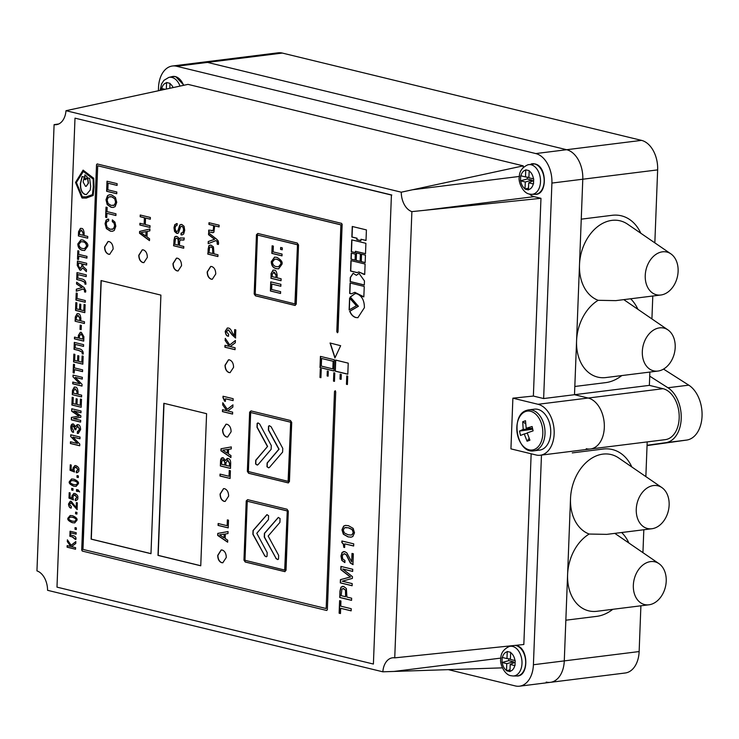 <?xml version="1.0" encoding="UTF-8"?>
<svg xmlns="http://www.w3.org/2000/svg" width="739" height="739" viewBox="0 0 739 739"><rect width="100%" height="100%" fill="white"/><g stroke="black" fill="none" stroke-linecap="round" stroke-linejoin="round"><path stroke-width="1.11" d="M586.239 448.73A25.8 16.96 -97.1 0 0 590.406 448.989A25.8 16.96 -97.1 0 0 604.308 424.417A25.8 16.96 -97.1 0 0 588.189 398.035L574.508 394.7L582.785 179.217A25.8 16.96 -97.1 0 0 566.656 149.712L207.474 62.399A25.8 16.96 -97.1 0 0 203.308 62.15L172.436 66.002A25.8 16.96 -97.1 0 0 158.525 87.442L158.405 90.758M546.204 682.079A25.8 16.96 -97.1 0 0 550.37 682.337A25.8 16.96 -97.1 0 0 564.282 660.888L570.517 498.529A41.282 30.188 103.7 0 0 589.186 534.038L606.784 534.371L651.872 528.745A21.985 16.073 103.7 0 0 669.137 505.097A21.985 16.073 103.7 0 0 661.876 487.583A21.985 16.073 103.7 0 0 645.323 489.357A21.985 16.073 103.7 0 0 636.261 509.199A21.985 16.073 103.7 0 0 651.872 528.745M531.156 453.792L523.831 644.5L394.737 657.858A18.059 11.87 -97.1 0 0 392.52 657.812A18.059 11.87 -97.1 0 0 382.839 671.806L502.391 667.862M394.737 657.858L411.882 211.622L540.966 198.32L533.373 396.058L512.884 398.173L510.935 448.878L536.08 454.984A25.8 16.96 -97.1 0 0 540.246 455.242A25.8 16.96 -97.1 0 0 554.148 430.671A25.8 16.96 -97.1 0 0 538.029 404.288L512.884 398.173M401.268 192.195L65.993 110.693L187.992 84.375L523.23 165.859L401.268 192.195A18.059 11.87 -97.1 0 0 411.882 211.622M58.741 123.976L54.095 124.642A18.059 11.87 -97.1 0 0 56.312 124.688A18.059 11.87 -97.1 0 0 65.993 110.693M54.095 124.642L36.95 570.887A18.059 11.87 -97.1 0 1 47.564 590.304L382.839 671.806M523.23 165.859L523.157 167.596M529.447 194.061A18.059 11.87 -97.1 0 0 534.131 196.657L540.966 198.32M540.246 455.242L590.406 448.989A25.8 16.96 -97.1 0 0 604.308 424.417A25.8 16.96 -97.1 0 0 588.189 398.035L574.508 394.7L543.636 398.552L533.373 396.058M543.636 398.552L551.913 183.069A25.8 16.96 -97.1 0 0 535.784 153.564L176.603 66.251A25.8 16.96 -97.1 0 0 172.436 66.002M448.324 669.645L515.332 685.931A25.8 16.96 -97.1 0 0 519.499 686.189A25.8 16.96 -97.1 0 0 533.41 664.74L541.465 455.085M508.21 646.108A18.059 11.87 -97.1 0 0 507.388 647.216M670.855 253.846A21.985 16.073 103.7 0 0 654.301 255.62A21.985 16.073 103.7 0 0 645.239 275.462A21.985 16.073 103.7 0 0 660.851 295.009A21.985 16.073 103.7 0 0 678.116 271.361A21.985 16.073 103.7 0 0 670.855 253.846L627.605 224.185A41.282 30.188 103.7 0 0 596.521 227.529A41.282 30.188 103.7 0 0 579.496 264.793L581.251 219.16L612.123 215.308A46.446 33.957 -76.3 0 1 621.342 215.806A46.446 33.957 -76.3 0 1 640.824 233.256A46.446 33.957 103.7 0 0 621.342 215.806A46.446 33.957 103.7 0 0 612.123 215.308L581.251 219.16L582.785 179.217A25.8 16.96 -97.1 0 0 566.656 149.712L207.474 62.399A25.8 16.96 -97.1 0 0 203.308 62.15L278.169 52.811A25.8 16.96 -97.1 0 1 282.335 53.069L641.517 140.373A25.8 16.96 -97.1 0 1 657.645 169.887L654.837 242.863M637.905 309.308A46.446 33.957 103.7 0 0 630.635 298.778A46.446 33.957 -76.3 0 1 637.905 309.308M628.926 543.045A46.446 33.957 103.7 0 0 621.656 532.514A46.446 33.957 -76.3 0 1 628.926 543.045M631.845 466.993A46.446 33.957 103.7 0 0 612.354 449.543A46.446 33.957 103.7 0 0 603.144 449.044L572.272 452.896L603.144 449.044A46.446 33.957 -76.3 0 1 612.354 449.543A46.446 33.957 -76.3 0 1 631.845 466.993M590.406 448.989L665.266 439.65A25.8 16.96 -97.1 0 0 679.169 415.087A25.8 16.96 -97.1 0 0 663.049 388.696L649.369 385.37L574.508 394.7L574.822 386.479L605.694 382.626A46.446 33.957 103.7 0 0 621.795 375.569A46.446 33.957 -76.3 0 1 605.694 382.626L574.822 386.479L576.577 340.845A41.282 30.188 103.7 0 0 605.888 377.555L657.922 371.061A21.985 16.073 103.7 0 0 675.197 347.413A21.985 16.073 103.7 0 0 667.936 329.899A21.985 16.073 103.7 0 0 651.382 331.672A21.985 16.073 103.7 0 0 642.32 351.515A21.985 16.073 103.7 0 0 657.922 371.061M519.499 686.189L550.37 682.337A25.8 16.96 -97.1 0 0 564.282 660.888L565.843 620.206L596.715 616.363A46.446 33.957 103.7 0 0 612.816 609.305A46.446 33.957 -76.3 0 1 596.715 616.363L565.843 620.206L567.598 574.582A41.282 30.188 103.7 0 0 596.909 611.292L648.944 604.798A21.985 16.073 103.7 0 0 666.218 581.15A21.985 16.073 103.7 0 0 658.957 563.635A21.985 16.073 103.7 0 0 642.403 565.409A21.985 16.073 103.7 0 0 633.341 585.251A21.985 16.073 103.7 0 0 648.944 604.798M649.369 385.37L649.877 372.068M651.918 318.915L652.796 296.016M550.37 682.337L625.231 672.998A25.8 16.96 -97.1 0 0 639.143 651.558L640.898 605.804M642.939 552.652L643.817 529.752M645.858 476.6L647.198 441.904M661.876 487.583L618.626 457.921A41.282 30.188 103.7 0 0 587.542 461.265A41.282 30.188 103.7 0 0 570.517 498.529L567.598 574.582A41.282 30.188 103.7 0 1 589.186 534.038M658.957 563.635L615.698 533.974A41.282 30.188 103.7 0 0 614.774 533.373M598.165 300.302A41.282 30.188 103.7 0 0 576.577 340.845L579.496 264.793A41.282 30.188 103.7 0 0 598.165 300.302L615.763 300.634L660.851 295.009M667.936 329.899L624.677 300.246A41.282 30.188 103.7 0 0 623.753 299.637M534.121 449.552A19.611 12.896 82.9 0 1 517.531 435.003A19.611 12.896 82.9 0 1 525.531 411.531A19.611 12.896 82.9 0 1 542.112 426.08A19.611 12.896 82.9 0 1 534.121 449.552M533.881 450.836L539.609 450.116A20.646 13.57 -97.1 0 0 541.576 449.645A20.646 13.57 -97.1 0 0 550.287 426.44A20.646 13.57 -97.1 0 0 534.5 409.157L528.773 409.868A20.646 13.57 82.9 0 1 544.56 427.151A20.646 13.57 82.9 0 1 535.849 450.356A20.646 13.57 82.9 0 1 533.881 450.836C516.82 454.097 509.928 415.207 526.501 410.413L528.773 409.868A20.646 13.57 82.9 0 0 526.805 410.339M525.623 423.724L522.695 421.747L523.203 429.341L519.508 431.086L520.496 435.437L524.247 433.969L527.092 441.229L529.115 438.375M522.695 421.747L525.503 420.722L526.186 428.26L532.108 426.514L533.096 430.865L527.23 432.878L529.909 440.213L527.092 441.229M526.186 428.26L532.533 428.444M523.203 429.341L532.671 429.082M519.508 431.086L532.699 429.183M527.313 433.156L524.247 433.969M508.959 651.909L507.259 651.493L506.972 658.597L502.197 657.433L502.003 662.495L506.778 663.659L506.52 670.753L509.938 671.585L510.206 664.49L515 665.654L515.194 660.592L510.4 659.428L510.677 652.325L508.959 651.909M510.409 659.031L506.972 658.597M515.12 662.218L510.206 664.49M509.993 669.811L506.52 670.753M508.811 658.828L508.737 660.657L513.522 661.821L513.485 662.975M513.522 661.821L506.778 663.659M508.737 660.657L502.003 662.495M527.461 170.247L525.762 169.831L525.475 176.926L520.699 175.762L520.505 180.824L525.281 181.997L525.023 189.092L528.44 189.923L528.708 182.829L533.503 183.983L533.697 178.921L528.902 177.757L529.179 170.663L527.461 170.247M528.912 177.36L525.475 176.926M533.623 180.547L528.708 182.829M528.505 188.14L525.023 189.092M527.313 177.157L527.24 178.986L532.025 180.15L531.988 181.314M532.025 180.15L525.281 181.997M527.24 178.986L520.505 180.824M169.804 88.301L169.998 83.35L166.58 82.519L166.321 89.049M165.083 89.317L161.518 88.449L161.453 90.103M56.986 587.135L373.398 664.047L391.421 195.059L74.999 118.148L56.986 587.135M391.421 195.059L373.398 664.047M391.809 195.013L74.999 118.148M163.827 403.291L157.989 555.395L200.749 565.788L206.587 413.683L163.827 403.291M177.027 270.88L178.081 270.945L181.545 265.671C181.452 261.671 180.113 259.186 177.517 258.207L176.464 258.142L172.991 263.592C173.092 267.444 174.432 269.874 177.027 270.88L178.182 270.936M228.998 372.558L230.088 372.632L233.579 367.32C233.496 363.366 232.129 360.891 229.487 359.884L228.48 359.819L225.025 365.242C225.127 369.121 226.457 371.56 228.998 372.558L230.189 372.613M224.056 501.347L225.146 501.411L228.628 496.1C228.545 492.156 227.187 489.671 224.536 488.664L223.538 488.608L220.074 494.021C220.176 497.91 221.506 500.349 224.056 501.347L225.238 501.393M108.615 254.253L109.668 254.318L113.132 249.043C113.039 245.043 111.7 242.558 109.104 241.579L108.051 241.514L104.578 246.965C104.679 250.817 106.019 253.246 108.615 254.253L109.769 254.299M142.821 262.567L143.874 262.631L147.338 257.357C147.255 253.357 145.906 250.872 143.311 249.893L142.257 249.828L138.784 255.278C138.886 259.13 140.225 261.56 142.821 262.567L143.976 262.622M211.234 279.194L212.296 279.259L215.751 273.984C215.668 269.984 214.319 267.5 211.723 266.52L210.68 266.456L207.206 271.906C207.299 275.758 208.647 278.197 211.234 279.194L212.389 279.25M221.7 562.693L222.79 562.758L226.273 557.492C226.189 553.502 224.832 551.008 222.18 550.019L221.173 549.955L217.719 555.414C217.82 559.275 219.15 561.695 221.7 562.693L222.892 562.749M226.522 436.952L227.621 437.017L231.104 431.752C231.021 427.761 229.653 425.267 227.012 424.278L226.005 424.214L222.55 429.673C222.651 433.534 223.982 435.955 226.522 436.952L227.714 437.008M101.049 280.561L91.109 539.137L150.978 553.687L160.908 295.11L101.049 280.561M94.029 186.939L93.714 178.275L83.091 170.127L75.535 182.441L81.918 197.83L86.269 198.07L93.16 195.475L94.029 186.939M251.223 410.902L249.828 412.159L247.547 471.353L248.821 473.265L288.034 482.863L289.429 481.606L291.711 422.412L290.436 420.5L251.029 410.921L249.634 412.186L247.362 471.38L248.627 473.283L288.469 482.9M247.814 499.629L246.42 500.885L244.138 560.079L245.413 561.991L284.626 571.598L286.021 570.332L288.302 511.139L287.028 509.236L247.62 499.656L246.226 500.913L243.953 560.107L245.219 562.019L285.06 571.626M258.04 233.441L256.645 234.706L254.364 293.9L255.639 295.803L294.852 305.41L296.247 304.145L298.528 244.96L297.254 243.048L257.846 233.469L256.451 234.725L254.179 293.919L255.445 295.831L295.286 305.438M353.15 528.376L348.457 525.678L345.427 525.411L343.663 526.076L341.972 529.761L343.349 534.214L348.032 536.884L351.09 537.179L352.836 536.523L354.508 532.81L353.15 528.376M344.762 543.849L353.648 546.01L353.732 543.858L341.898 540.985L341.843 542.491L343.321 544.135L343.792 547.303L344.623 547.507L344.762 543.849L353.648 545.936M351.69 561.899L346.859 552.92L344.753 551.627L342.065 552.43L340.965 556.107L341.843 560.43L344.873 562.591L344.956 560.495L342.85 559.081L342.296 556.495L342.988 554.315L344.688 553.825L346.212 554.804L350.304 562.989L352.928 564.596L353.353 553.76L352.013 553.437L351.69 561.899L352.207 553.483M344.06 553.77L346.406 554.786L350.498 562.97L353.122 564.578M352.466 576.651L342.739 568.975L352.669 571.432L352.752 569.289L340.928 566.416L340.799 569.63L350.351 577.011L340.42 579.662L340.291 582.877L352.124 585.75L352.198 583.607L342.268 581.187L352.401 578.388L352.466 576.651M351.561 600.364L351.644 598.211L346.924 597.066L346.379 588.549L343.589 586.378L340.965 587.182L339.986 590.969L339.737 597.491L351.561 600.364M351.154 610.857L351.237 608.714L340.744 606.165L340.947 600.973L339.607 600.641L339.127 613.204L340.467 613.527L340.661 608.308L351.154 610.857M227.353 519.896L227.132 525.697L218.144 523.508L218.07 525.42L228.203 527.886L228.499 520.173L227.353 519.896M225.155 538.491L225.33 533.983L227.991 533.549L228.065 531.553L217.765 533.401L217.682 535.424L227.658 542.204L227.732 540.2L225.155 538.491M78.389 235.935L87.682 238.198L87.756 236.443L84.052 235.547L84.135 233.182C83.738 229.792 82.814 228.212 81.373 228.434L80.403 228.36L78.556 231.704L78.389 235.935L87.692 238.124M82.528 250.327L84.615 250.493L87.655 246.364C88.514 244.424 86.934 242.309 82.925 240.018L80.902 239.861L77.798 243.972C77.992 247.602 79.572 249.717 82.528 250.327L84.708 250.484M78.676 256.119L86.916 258.123L86.99 256.368L78.74 254.364L78.87 250.983L77.826 250.724L77.493 259.25L78.546 259.509L78.87 256.091L86.925 258.05M82.962 264.146L86.657 265.042L86.722 263.296L77.429 261.033L77.253 265.486L79.877 270.132L80.819 270.197L82.685 267.915L86.398 271.693L86.472 269.652L82.888 266.197L82.962 264.146L86.657 264.978M81.05 278.815L77.835 278.03L77.965 274.612L86.214 276.617L86.278 274.862L76.985 272.608L76.717 279.527L80.717 280.497C84.311 281.735 85.669 282.898 84.791 283.979L85.9 284.247C86.066 281.143 84.449 279.333 81.05 278.815M81.844 287.647L76.348 289.189L76.265 291.221L83.405 288.94L84.717 290.769L84.44 291.868L85.576 292.145L85.798 290.833L84.117 287.582L76.616 282.169L76.551 283.97L82.038 287.619L76.542 289.161L76.459 291.157M77.05 298.528L77.244 293.281L76.2 293.023L75.932 300.025L85.225 302.288L85.29 300.533L77.05 298.528M79.572 309.604L76.653 308.902L76.884 302.861L75.831 302.602L75.535 310.398L84.828 312.652L85.133 304.68L84.08 304.431L83.84 310.648L80.616 309.863L80.828 304.376L79.775 304.117L79.572 309.604L79.969 304.163M75.119 321.234L84.412 323.497L84.477 321.742L80.773 320.846L80.865 318.481C80.459 315.091 79.535 313.512 78.094 313.733L77.124 313.659L75.276 317.003L75.119 321.234L84.412 323.423M81.151 329.696L81.318 325.4L80.191 325.132L80.024 329.418L81.151 329.696M74.51 337.113L74.436 338.859L83.729 341.122L83.904 336.716L81.318 332.328L80.348 332.264L78.389 335.377L78.288 338.028L74.51 337.113M78.362 348.614L75.156 347.829L75.286 344.402L83.525 346.406L83.599 344.66L74.306 342.397L74.039 349.325L78.029 350.295C81.632 351.533 82.99 352.688 82.103 353.769L83.221 354.046C83.387 350.942 81.77 349.122 78.362 348.614M77.586 361.131L74.667 360.42L74.898 354.378L73.854 354.129L73.549 361.916L82.842 364.179L83.156 356.207L82.103 355.949L81.863 362.165L78.639 361.38L78.851 355.893L77.798 355.644L77.586 361.131L77.992 355.69M74.316 369.629L82.556 371.634L82.629 369.879L74.38 367.874L74.51 364.493L73.466 364.235L73.133 372.761L74.186 373.01L74.51 369.602L82.565 371.56M79.812 383.772L72.782 382.063L72.708 383.809L82.001 386.072L82.066 384.363L75.184 377.361L82.269 379.089L82.343 377.333L73.05 375.079L72.985 376.807L79.812 383.772L72.985 376.807M72.293 394.654L81.586 396.908L81.66 395.162L77.955 394.257L78.038 391.901C77.641 388.502 76.717 386.922 75.276 387.153L74.306 387.079L72.459 390.423L72.293 394.654L81.595 396.843M75.932 404.233L73.013 403.522L73.244 397.48L72.2 397.231L71.895 405.018L81.188 407.281L81.493 399.309L80.449 399.051L80.209 405.268L76.985 404.482L77.198 398.995L76.145 398.746L75.932 404.233L76.339 398.792M80.8 417.286L80.865 415.835L73.734 410.939L80.976 412.768L81.05 411.013L71.757 408.75L71.665 411.198L78.934 416.103L71.424 417.415L71.332 419.854L80.616 422.108L80.69 420.362L73.438 418.597L80.8 417.286M78.001 424.713L75.489 426.597L73.512 424.038C71.923 423.576 71.009 424.666 70.759 427.318C71.203 430.819 72.099 432.472 73.447 432.278L73.521 430.532L71.803 427.687L73.521 425.849L74.87 429.544L75.914 429.802L75.969 428.463L77.817 426.468L79.563 429.359L77.373 431.65L77.309 433.396L78.306 433.423L80.616 429.516C80.431 426.403 79.553 424.796 78.001 424.713L77.142 424.648M78.195 431.678L77.373 431.65M77.244 426.403L78.001 426.449L79.757 429.331L77.567 431.622M73.022 425.793L73.715 425.821L75.11 428.306L75.064 429.525L75.923 429.728M73.512 424.038L72.681 423.974M77.521 443.474L70.482 441.765L70.417 443.52L79.71 445.774L79.775 444.065L72.893 437.072L79.978 438.79L80.043 437.045L70.75 434.781L70.685 436.509L77.521 443.474L70.685 436.509M76.56 471.177L76.311 472.711C78.343 472.332 79.193 471.408 78.851 469.939C79.322 468.341 78.362 466.909 75.978 465.635L74.888 465.552L72.976 468.073L73.309 470.124L71.055 469.237L71.221 465.034L70.27 464.803L70.057 470.253L74.482 471.999L73.872 468.6L75.932 467.15L77.946 469.718L76.366 471.14L76.311 472.711L77.068 472.738M76.967 471.149L76.366 471.14M75.138 467.066L76.126 467.131L78.14 469.699L76.56 471.112M78.297 477.56L78.362 475.916L77.05 475.593L76.985 477.237L78.297 477.56M78.325 483.768C79.064 482.345 77.623 480.821 73.974 479.195L71.591 478.974L69.364 481.588C68.616 483.02 70.066 484.544 73.706 486.17L76.099 486.382L78.325 483.768M76.45 491.176L77.771 491.5L77.789 490.816L79.6 491.943L78.242 489.957L76.514 489.532L76.45 491.176L77.771 491.426M72.949 490.326L73.013 488.682L71.701 488.359L71.637 490.012L72.949 490.326M75.489 499.047L75.239 500.589C77.272 500.201 78.122 499.278 77.78 497.818C78.251 496.22 77.29 494.779 74.916 493.504L73.817 493.43L71.905 495.952L72.246 498.003L69.983 497.107L70.15 492.904L69.198 492.673L68.986 498.132L73.41 499.878L72.801 496.479L74.87 495.028L76.874 497.596L75.295 499.019L75.239 500.589L75.997 500.608M75.895 499.028L75.295 499.019M74.066 494.945L75.055 495.001L77.068 497.569L75.489 498.991M76.376 502.575L76.182 507.601L71.193 501.273L70.27 501.208L68.505 503.98C68.81 506.658 69.66 508.016 71.064 508.053L71.378 506.557L69.457 504.266L71.138 502.889L77.068 509.55L77.327 502.806L76.376 502.575M70.593 502.834L71.332 502.862L77.262 509.522M76.902 514.085L76.958 512.441L75.646 512.118L75.581 513.762L76.902 514.085M76.921 520.293C77.669 518.87 76.219 517.346 72.57 515.72L70.187 515.499L67.96 518.113C67.212 519.545 68.662 521.069 72.302 522.695L74.694 522.907L76.921 520.293M76.302 529.567L76.366 527.923L75.055 527.6L74.99 529.244L76.302 529.567M69.854 536.302L72.163 536.856L75.138 539.258L75.914 539.452L75.988 538.833C76.145 537.041 74.888 535.904 72.219 535.424L70.658 535.054L70.741 532.865L76.126 534.177L76.182 532.69L70.057 531.202L69.854 536.302L72.357 536.837L75.923 539.387M70.759 546.472L67.166 545.604L67.101 547.193L75.544 549.243L75.609 547.654L71.48 546.657L75.766 543.47L75.84 541.558L71.12 545.28L67.388 539.812L67.314 541.595L70.759 546.472L67.314 541.595M228.406 453.857L228.573 449.349L231.242 448.915L231.316 446.919L221.016 448.767L220.933 450.781L230.91 457.57L230.984 455.566L228.406 453.857M228.018 458.466L225.413 460.563L223.27 457.783C221.654 457.367 220.739 458.429 220.545 460.979L220.351 465.958L230.494 468.424L230.679 463.612C230.744 460.573 229.866 458.854 228.018 458.466L227.159 458.402M223.27 457.783L222.43 457.727M229.256 470.484L229.035 476.276L220.037 474.096L219.963 476.008L230.106 478.466L230.402 470.761L229.256 470.484M108.088 183.235L117.076 185.424L117.141 183.678L107.007 181.212L106.619 191.272L116.762 193.738L116.827 191.992L107.829 189.803L108.088 183.235L117.076 185.35M115.118 206.634L116.734 202.403L115.469 197.498L111.598 194.911L109.511 194.745L107.561 195.623L105.991 199.789L107.21 204.62L111.118 207.28L113.215 207.437L115.118 206.634M115.921 215.529L115.986 213.793L106.998 211.603L107.155 207.4L106.01 207.123L105.622 217.284L106.767 217.562L106.924 213.34L115.921 215.529M108.707 219.16L106.139 220.083L105.067 223.695L106.407 228.628L110.379 231.15L112.356 231.307L114.268 230.448L115.82 226.254L114.942 222.134L112.365 219.88L112.291 221.617L114.065 223.169L114.674 225.894L113.4 228.822L110.397 229.284L107.21 227.4L106.213 223.972L106.915 221.58L108.642 220.896L108.707 219.16L107.866 219.16M211.825 232.619L213.904 232.222L214.661 225.848L219.067 226.919L219.132 225.183L208.989 222.716L208.925 224.453L213.516 225.571L213.525 228.111L213.072 230.559L208.712 230.106L208.647 231.843L213.044 232.711M209.183 222.762L209.119 224.434L213.71 225.543L213.266 230.531L211.677 230.827M208.269 241.524L208.186 243.658L215.991 240.581L217.1 241.607L217.201 244.166L218.393 244.452L218.587 243.048L218.217 240.932L216.758 239.279L208.601 232.859L208.537 234.679L214.513 239.288L208.269 241.524L208.38 243.584M217.922 256.544L217.996 254.807L213.95 253.828L213.46 246.909L211.068 245.126L208.823 245.745L207.788 254.087L217.922 256.544M177.092 223.649L174.857 224.573L173.97 227.732L174.589 231.501L176.686 233.348L178.478 232.942L180.685 226.651L181.812 226.328L183.17 227.529L183.568 229.977L182.801 232.573L181.055 233.099L180.99 234.836L182.117 234.891L183.669 234.041L184.713 230.346L184.048 226.263L181.849 224.471L179.799 225.007L177.748 231.122L176.686 231.473L175.485 230.356L175.106 228.065L175.651 226.014L177.027 225.395L177.092 223.649L176.372 223.64M181.868 233.154L181.055 233.099M180.685 226.651L182.006 226.31L183.364 227.501L183.762 229.949L182.995 232.545L181.249 233.071M177.286 223.631L175.051 224.554L174.164 227.704L174.783 231.473L177.554 233.422M181.018 224.388L179.993 224.989L177.942 231.095L176.686 231.473M180.15 239.999L184.039 239.861L184.113 238.032L179.983 238.032L179.152 239.233L178.293 237.404L176.686 236.397L174.607 236.979L173.582 245.764L183.715 248.23L183.789 246.493L179.485 245.45L179.623 241.745L180.15 239.999L180.889 239.722M180.482 237.875L179.152 239.233M184.307 238.004L183.752 238.235M183.549 240.092L184.039 239.861M145.537 218.06L150.303 219.215L150.368 217.469L140.234 215.012L140.17 216.749L144.401 217.774L144.151 224.296L139.92 223.27L139.856 225.007L149.989 227.473L150.054 225.737L145.287 224.573L145.537 218.06L150.313 219.141M147.19 231.427L149.86 230.836L149.934 228.979L139.606 231.409L139.532 233.275L149.481 240.637L149.555 238.752L146.978 236.905L147.19 231.427M234.669 329.622L234.439 335.654L232.314 332.772C231.122 329.733 229.829 328.162 228.443 328.061L227.335 327.987L225.219 331.303C225.58 334.518 226.605 336.143 228.286 336.19L228.665 334.397L226.365 331.654L228.379 330L231.861 334.61L235.501 337.991L235.815 329.899L234.669 329.622M227.704 329.936L228.573 329.973L232.055 334.591L235.695 337.963M229.302 346.36L224.989 345.316L224.915 347.219L235.048 349.686L235.122 347.773L230.171 346.573L235.316 342.757L235.408 340.457L229.737 344.928L225.256 338.36L225.173 340.503L229.302 346.36L225.173 340.503M225.377 401.388L225.478 398.764L233.099 400.621L233.164 398.709L223.03 396.243L222.975 397.702L224.665 401.212L225.377 401.388M226.827 410.755L222.513 409.702L222.439 411.614L232.582 414.08L232.646 412.168L227.695 410.967L232.84 407.143L232.933 404.852L227.261 409.323L222.781 402.746L222.698 404.898L226.827 410.755L222.698 404.898M341.113 379.347L341.307 374.461L340.171 374.183L339.986 379.079L341.113 379.347M320.421 356.383L319.996 367.588L333.899 370.969L334.324 359.764L320.421 356.383M82.288 551.072L326.703 610.479L327.349 609.73L335.718 391.827L335.146 390.774L334.499 391.531L326.167 608.53L82.971 549.41L97.705 165.767L340.901 224.887L336.799 331.645L337.372 332.698L338.019 331.94L342.148 224.407L341.575 223.363L97.16 163.947L96.523 164.705L81.715 550.019L82.288 551.072L326.703 610.479L327.349 609.73M97.16 163.947L96.523 164.705L81.909 549.992L82.482 551.045M337.372 332.698L338.019 331.94M335.146 390.774L334.499 391.531L326.167 608.53M328.088 376.179L328.273 371.292L327.312 371.052L327.128 375.948L328.088 376.179M334.462 381.37L334.785 373.001L333.825 372.77L333.511 381.139L334.462 381.37M320.92 377.694L321.253 369.195L320.292 368.964L319.969 377.453L320.92 377.694M347.404 384.52L347.727 376.151L346.776 375.911L346.452 384.289L347.404 384.52M330.056 342.998L334.924 357.953L340.651 345.704L330.056 342.998M347.801 374.22L348.226 363.145L335.543 360.059L335.118 371.135L347.801 374.22M360.918 240.665L360.965 239.251L366.008 240.48L366.415 229.912L352.254 226.476L351.847 237.034L356.882 238.263L356.835 239.676L360.918 240.665M355.367 252.71L355.422 251.288L365.5 253.745L365.897 243.307L351.736 239.87L351.284 251.713L355.367 252.71M365.158 262.631L365.445 255.158L361.362 254.17L361.075 261.634L365.158 262.631M360.115 261.403L360.401 253.93L356.318 252.941L356.032 260.414L360.115 261.403M355.08 260.174L355.311 254.124L351.228 253.135L350.997 259.186L355.08 260.174M363.135 274.095L364.706 274.474L365.103 264.045L350.942 260.599L350.545 271.037L357.057 272.617L358.794 271.952L364.706 274.409M356.337 275.305L353.15 273.254L350.295 277.467L350.138 281.596L364.299 285.032L364.456 280.912L359.034 273.375L356.337 275.305L359.126 273.365M362.276 296.505L363.837 296.884L364.244 286.455L350.083 283.009L349.676 293.438L351.33 293.845L354.812 292.33L363.847 296.81M356.771 293.734L355.025 293.605L350.157 297.069L358.221 306.306L349.695 311.248C351.08 314.685 353.14 316.791 355.856 317.558L357.888 317.687L364.392 307.673C364.41 300.468 361.87 295.822 356.771 293.734M356.401 305.734L349.584 298.094L349.131 309.946L356.401 305.734M349.713 298.233L349.307 309.844M355.117 293.595L350.351 297.041L358.415 306.279L349.889 311.23C351.274 314.666 353.334 316.763 356.05 317.539L357.981 317.678M354.905 292.321L362.47 296.478M350.268 283.055L349.87 293.42L351.404 293.789M353.242 273.245L350.489 277.448L350.332 281.568L364.299 284.968M358.895 271.943L363.329 274.067M351.136 260.645L350.729 271.01L357.14 272.562M351.422 253.181L351.191 259.158L355.08 260.11M356.512 252.987L356.226 260.387L360.124 261.329M361.547 254.216L361.269 261.615L365.158 262.557M351.93 239.916L351.478 251.694L355.367 252.636M355.422 251.288L365.5 253.671M352.438 226.522L352.041 237.007L357.076 238.235L357.02 239.648L360.918 240.6M360.965 239.251L366.008 240.406M335.737 360.105L335.312 371.107L347.81 374.146M330.278 343.053L335.044 357.704M346.961 375.957L346.646 384.262L347.413 384.446M320.486 369.01L320.163 377.435L320.929 377.62M334.019 372.816L333.695 381.112L334.462 381.306M327.506 371.098L327.322 375.929L328.088 376.114M97.354 163.919L96.707 164.677M97.705 165.767L341.095 224.859L336.993 331.626L337.631 332.679M335.34 390.755L334.693 391.504M320.615 356.429L320.19 367.56L333.899 370.895M332.836 368.89L333.326 361.269L321.576 358.48L321.28 366.082L332.836 368.89L333.132 361.288L321.576 358.48M340.365 374.23L340.18 379.052L341.122 379.283M222.966 403.014L222.892 404.87M232.924 404.981L227.261 409.323M222.707 409.748L222.633 411.586L232.582 414.006M223.224 396.289L223.169 397.684L225.377 401.314M225.478 398.764L233.099 400.547M225.441 338.628L225.367 340.476M235.399 340.587L229.737 344.928M225.183 345.362L225.109 347.201L235.057 349.612M227.797 329.917L228.573 329.973M227.427 327.968L225.413 331.284C225.774 334.499 226.799 336.125 228.48 336.171L228.6 336.199M234.854 329.668L234.439 335.654M149.934 228.998L139.8 231.39L139.726 233.247L149.49 240.471M145.851 236.147L146.22 231.612L140.946 232.674L145.851 236.147L146.026 231.63M140.105 223.317L140.04 224.989L149.989 227.4M140.428 215.058L140.364 216.73L144.595 217.756L144.151 224.296M175.845 236.314L174.801 236.96L173.998 239.999L173.776 245.745L183.725 248.165M180.344 239.981L183.642 240.073M178.339 245.163L178.681 241.256L178.275 239.279L176.954 238.254L175.457 238.642L174.792 244.304L178.339 245.163L178.081 239.307L176.76 238.281L175.457 238.642M181.249 233.145L180.99 234.836M181.184 234.817L182.21 234.882M180.879 226.624L182.006 226.31L180.879 226.624M176.88 233.321L177.646 233.404M177.942 231.095L176.88 231.455L177.942 231.095M210.125 245.034L209.017 245.727L208.186 248.784L207.982 254.059L217.931 256.479M212.804 253.542L212.712 247.99L211.225 246.881L209.645 247.306L208.998 252.618L212.804 253.542L212.527 248.008L211.031 246.909L209.645 247.306M208.786 233.007L208.731 234.66L214.707 239.26L208.463 241.496M215.991 240.581L217.284 241.588L217.395 244.147L218.411 244.387M208.897 230.152L208.832 231.824L212.019 232.591M213.266 230.531L211.871 230.799L213.266 230.531M214.661 225.848L219.067 226.845M112.55 219.963L112.291 221.617M112.485 221.598L114.259 223.15L114.868 225.875L113.594 228.794L112.051 229.395M107.968 219.15L106.324 220.056L105.261 223.668L106.601 228.6L110.573 231.131L112.448 231.289M106.924 213.34L115.921 215.455M106.204 207.169L105.816 217.266L106.767 217.497M109.603 194.736L107.755 195.595L106.176 199.761L107.404 204.592L111.312 207.253L113.307 207.428M113.159 205.571L114.591 205.026L115.783 202.098L114.868 198.717L111.718 196.74L109.88 196.611M108.162 203.576L111.192 205.424L114.397 205.045L115.589 202.126L114.684 198.745L111.524 196.759L108.43 197.119L107.127 200.066L108.162 203.576M107.201 181.258L106.813 191.244L116.762 193.664M220.231 474.142L220.157 475.981L230.106 478.401M229.45 470.531L229.035 476.276M222.522 457.718L220.739 460.96L220.351 465.958M227.261 458.392L225.413 460.563M220.545 465.939L230.494 468.35M229.423 466.235L229.524 463.464L227.834 460.369L225.977 462.605L225.875 465.376L229.617 466.207L229.718 463.445L228.028 460.342L227.252 460.305M224.73 465.099L224.832 462.429L223.335 459.778L221.672 461.598L221.571 464.323L224.924 465.071L225.025 462.411L223.529 459.75L222.845 459.723M223.529 459.75L222.947 459.704M228.028 460.342L227.344 460.286M231.316 446.929L221.21 448.739L221.127 450.762L230.91 457.413M227.279 453.146L227.612 449.478L222.799 450.217L227.279 453.146L227.418 449.497M67.563 540.07L67.508 541.567M75.84 541.687L71.12 545.28M67.351 545.65L67.295 547.174L75.554 549.179M70.242 531.249L70.048 536.274M70.741 532.865L76.126 534.103M75.239 527.646L75.184 529.226L76.302 529.494M70.279 515.489L68.154 518.094C67.406 519.517 68.856 521.041 72.496 522.667L74.787 522.898M74.759 521.337L76.2 520.053C76.496 519.018 75.332 518.085 72.708 517.263L70.316 517.041M76.006 520.071C76.302 519.037 75.138 518.113 72.514 517.291L70.214 517.06L68.866 518.335C68.57 519.369 69.743 520.293 72.367 521.115L74.657 521.355L76.006 520.071M75.84 512.164L75.775 513.744L76.902 514.011M70.685 502.825L71.332 502.862M70.362 501.199L68.699 503.961C69.004 506.631 69.854 507.989 71.258 508.026L71.323 508.044M76.57 502.622L76.182 507.601M75.433 500.562L76.099 500.599M74.168 494.927L75.055 495.001M69.383 492.719L69.18 498.104L73.42 499.776M73.918 493.421L72.099 495.924L72.246 498.003M71.886 488.405L71.831 489.985L72.958 490.262M76.708 489.578L76.644 491.158M77.789 490.816L79.59 491.869M71.683 478.964L69.558 481.569C68.81 482.992 70.26 484.516 73.9 486.142L76.191 486.373M76.154 484.812L77.604 483.528C77.9 482.493 76.736 481.56 74.112 480.738L71.72 480.526M77.41 483.546C77.706 482.512 76.542 481.588 73.918 480.766L71.618 480.535L70.27 481.81C69.974 482.844 71.138 483.768 73.771 484.59L76.062 484.83L77.41 483.546M77.244 475.639L77.179 477.218L78.306 477.486M76.496 472.692L77.17 472.72M75.239 467.057L76.126 467.131M70.454 464.849L70.251 470.235L74.491 471.898M74.99 465.542L73.17 468.055L73.309 470.124M70.944 434.828L70.879 436.49M72.893 437.072L79.978 438.726M70.676 441.811L70.611 443.492L79.71 445.709M77.567 431.678L77.309 433.396M77.503 433.377L78.399 433.414M77.336 426.394L78.001 426.449M73.115 425.775L73.715 425.821M72.782 423.964L70.953 427.29C71.397 430.791 72.293 432.444 73.641 432.26M77.244 424.639L75.489 426.597M71.942 408.796L71.849 411.17L79.128 416.075L71.618 417.387L71.517 419.826L80.625 422.043M73.734 410.939L80.985 412.695M80.634 399.097L80.209 405.268M72.385 397.277L72.089 404.99L81.188 407.207M74.408 387.07L72.653 390.395L72.487 394.626M76.902 394.007L76.985 391.799L75.239 388.936L73.494 390.949L73.41 393.157L77.096 393.979L77.179 391.772L75.424 388.908L74.694 388.871M75.424 388.908L74.787 388.853M73.235 375.126L73.17 376.779M75.184 377.361L82.278 379.015M72.967 382.109L72.902 383.79L82.011 385.998M73.651 364.281L73.327 372.733L74.186 372.946M82.297 355.995L81.863 362.165M74.039 354.175L73.743 361.888L82.851 364.105M74.491 342.443L74.233 349.298L78.223 350.277C81.826 351.505 83.184 352.669 82.297 353.75L83.23 353.972M75.286 344.402L83.535 346.342M80.449 332.254L78.583 335.349L78.288 338.028M74.694 337.16L74.63 338.841L83.738 341.048M82.75 339.109L82.842 336.67L81.216 334.093L79.424 335.986L79.341 338.286L82.944 339.09L83.036 336.651L81.41 334.065L80.708 334.037M81.41 334.065L80.81 334.028M80.385 325.178L80.218 329.391L81.161 329.622M77.225 313.65L75.47 316.976L75.313 321.206M79.72 320.587L79.812 318.38L78.057 315.516L76.32 317.539L76.228 319.738L79.914 320.56L79.997 318.361L78.251 315.488L77.521 315.451M78.251 315.488L77.613 315.442M84.274 304.477L83.84 310.648M76.025 302.648L75.729 310.371L84.828 312.588M76.394 293.069L76.126 300.006L85.225 302.214M76.801 282.298L76.736 283.952L82.038 287.619M83.405 288.94L84.911 290.741L84.634 291.85L85.595 292.081M77.17 272.654L76.911 279.508L80.911 280.478C84.505 281.716 85.863 282.871 84.976 283.952L85.918 284.182M77.965 274.612L86.214 276.543M82.685 267.915L86.408 271.481M77.623 261.079L77.447 265.458L80.071 270.104L80.911 270.188M80.154 268.34L82.02 266.252L82.103 263.869L78.602 263.019L78.316 265.624L79.96 268.368L80.699 268.396M82.103 263.869L78.408 263.038M79.96 268.368L81.826 266.271L81.918 263.897M78.011 250.77L77.687 259.223L78.546 259.435M80.994 239.852L77.992 243.953C78.186 247.574 79.766 249.69 82.722 250.299M84.569 248.627L86.796 246.087C86.334 243.436 85.087 242.013 83.045 241.819L81.096 241.69M82.602 248.498L84.477 248.646L86.602 246.115C86.149 243.464 84.893 242.041 82.851 241.847L81.004 241.699L78.851 244.23C79.239 246.798 80.486 248.221 82.602 248.498M80.505 228.351L78.75 231.677L78.583 235.907M82.999 235.288L83.082 233.081L81.336 230.217L79.59 232.24L79.507 234.439L83.193 235.261L83.276 233.062L81.521 230.189L80.791 230.152M81.521 230.189L80.893 230.143M228.065 531.563L217.959 533.382L217.876 535.396L227.658 542.047M224.028 537.789L224.36 534.112L219.548 534.851L224.028 537.789L224.166 534.14M218.328 523.554L218.264 525.392L228.212 527.812M227.547 519.942L227.132 525.697M340.661 608.308L351.154 610.793M339.801 600.687L339.321 613.176L340.467 613.453M342.517 586.276L341.159 587.163L340.171 590.951L339.922 597.463L351.561 600.29M343.727 588.558L341.917 589.103L341.15 595.662L345.593 596.742L345.464 589.888L342.933 588.521M345.935 592.789L345.279 589.916L343.025 588.503M345.593 596.742L345.741 592.807M341.113 566.462L340.993 569.603L350.545 576.993L340.614 579.635L340.485 582.849L352.124 585.685M342.739 568.975L352.669 571.367M344.162 553.751L344.873 553.797M343.727 551.534L342.259 552.403L341.159 556.079L342.037 560.402L344.882 562.527M342.092 541.031L342.037 542.472L343.515 544.107L343.986 547.285L344.623 547.433M345.529 525.401L343.857 526.048L342.166 529.734L343.543 534.195L348.226 536.865L351.191 537.161M351.127 535.036L352.115 534.787L353.436 532.477L352.291 529.558L348.568 527.785L344.799 527.729M344.605 527.757L343.247 530.066L344.374 532.976L348.106 534.759L351.025 535.045L351.921 534.814L353.242 532.505L352.097 529.577L348.374 527.812L345.584 527.517M294.916 303.886L295.415 303.812L297.688 244.748L257.477 235.039L255.204 294.104L294.916 303.886L297.494 244.775L257.477 235.039M272.386 261.985C272.802 264.793 274.141 266.336 276.414 266.603L278.529 266.779L280.811 264.035C281.254 262.105 279.878 260.516 276.7 259.26L274.806 259.13L272.386 261.985M275.906 277.522L276.192 275.056L274.206 272.1L272.266 274.169L272.174 276.617L275.906 277.522L275.998 275.074L273.43 272.054M278.621 266.77L281.005 264.008C281.448 262.077 280.072 260.488 276.894 259.241L274.899 259.112M274.206 272.1L273.532 272.035M280.848 247.528L280.774 249.385L282.233 249.745M272.322 245.847L272.026 253.375L282.002 255.805M274.622 257.135L271.444 261.689C271.629 265.652 273.328 267.971 276.534 268.645L278.705 268.839M273.125 270.095L271.25 273.587L271.074 278.224L281.051 280.654M270.936 281.901L270.585 290.972L280.561 293.401M271.887 284.081L280.838 286.261L280.912 284.321L270.742 281.855L270.391 291L280.561 293.466L280.626 291.665L271.675 289.494L271.887 284.081L280.838 286.187M282.233 249.81L282.307 247.879L280.654 247.482L280.58 249.412L282.233 249.81M282.067 254.068L273.125 251.897L273.347 246.096L272.128 245.801L271.841 253.403L282.002 255.87L282.067 254.068M276.774 257.329L274.529 257.154L271.25 261.708C271.435 265.68 273.134 267.998 276.34 268.663L278.612 268.848L281.938 264.303C282.843 262.105 281.125 259.777 276.774 257.329M270.88 278.252L281.051 280.718L281.125 278.788L277.042 277.799L277.134 275.222C276.682 271.601 275.656 269.92 274.086 270.188L273.024 270.104L271.056 273.615L271.074 278.224M284.691 570.074L285.189 570L287.462 510.935L247.251 501.227L244.978 560.291L284.691 570.074L287.268 510.954L247.251 501.227M278.418 517.411L264.608 533.299L264.46 537.031L276.1 558.444L277.744 559.58M267.028 514.64L253.228 530.528L253.08 534.269L264.71 555.682L266.28 556.8M275.906 558.472L277.652 559.589L278.511 559.109L278.649 555.368L268.165 536.052L279.915 522.399L280.063 518.538L278.317 517.42L264.414 533.327L264.266 537.059L276.1 558.444M264.516 555.71L266.188 556.809L267.038 556.319L267.185 552.587L256.784 533.29L268.451 519.619L268.599 515.748L266.927 514.649L253.034 530.556L252.886 534.288L264.71 555.682M288.099 481.348L288.598 481.265L290.87 422.2L250.66 412.501L248.387 471.565L288.099 481.348L290.676 422.228L250.66 412.501M258.096 422.911L257.338 423.392L257.19 427.253L267.592 446.421L255.925 460.221L255.786 463.953L257.357 465.071M269.476 425.682L268.728 426.154L268.571 430.015L279.065 449.201L267.306 462.983L267.167 466.725L268.737 467.833M267.592 446.421L255.731 460.24L255.592 463.981L257.255 465.08L258.105 464.591L271.148 449.303L271.296 445.571L259.666 424.02L258.003 422.92L257.144 423.41L256.996 427.271L267.398 446.439M269.495 467.362L282.621 452.092L282.76 448.361L271.139 426.809L269.384 425.682L268.534 426.181L268.386 430.043L278.871 449.229L267.112 463.011L266.973 466.743L268.636 467.852L269.495 467.362M83.258 170.164L75.729 182.422L82.232 198.061M82.426 198.043L86.371 198.061M86.352 196.814L92.634 194.643L93.474 186.736L93.345 179.069L83.359 171.466L76.394 182.496L82.389 196.833L86.26 196.823L92.449 194.662L93.29 186.755L93.151 179.087L83.359 171.466M85.059 174.921L84.883 179.429L85.761 179.642M85.798 178.57L86.86 178.829L86.953 176.538L84.865 174.875L84.689 179.457L85.752 179.716L85.798 178.57L86.869 178.755M82.269 176.482L80.523 183.725L80.763 187.688C81.419 191.383 82.962 193.636 85.382 194.44L86.518 194.533M87.682 177.803L88.449 183.189L86.251 186.33M80.763 187.688L80.569 187.706C81.225 191.41 82.768 193.664 85.188 194.468L86.417 194.542L90.232 190.052L90.675 186.265L89.613 178.339L87.488 177.822L88.255 183.217L86.149 186.348L85.502 186.302L83.128 181.97L84.301 177.046L82.075 176.51L80.329 183.743L80.569 187.706M101.234 280.608L91.303 539.119L150.978 553.622M226.097 424.204L222.744 429.655C222.845 433.507 224.166 435.936 226.716 436.925M221.275 549.945L217.913 555.395C218.014 559.247 219.344 561.677 221.885 562.665M210.772 266.446L207.4 271.878C207.493 275.739 208.832 278.169 211.428 279.176M142.359 249.819L138.978 255.251C139.08 259.112 140.419 261.541 143.015 262.539M108.153 241.505L104.772 246.937C104.864 250.789 106.213 253.218 108.809 254.225M223.631 488.599L220.268 494.003C220.37 497.883 221.7 500.321 224.25 501.319M228.582 359.81L225.219 365.214C225.321 369.103 226.642 371.541 229.192 372.539M176.566 258.133L173.185 263.564C173.277 267.426 174.626 269.855 177.221 270.862M164.021 403.337L158.183 555.368L200.749 565.723M663.548 369.094L688.766 385.158A28.867 18.974 82.9 0 1 702.05 416.103A28.867 18.974 82.9 0 1 686.66 440.074L647.05 445.58M649.72 376.16L667.936 387.753A28.867 18.974 82.9 0 1 681.21 418.699A28.867 18.974 82.9 0 1 665.821 442.67L647.068 445.275M282.335 53.069L176.603 66.251M641.517 140.373L535.784 153.564M657.645 169.887L551.913 183.069M663.049 388.696L538.029 404.288M639.143 651.558L533.41 664.74M412.473 189.766L519.378 176.436M423.761 210.421L534.131 196.657M393.97 671.437L500.876 658.098M515.009 645.406A15.371 10.106 82.9 0 1 516.044 645.581A15.371 10.106 82.9 0 1 525.669 661.941A15.371 10.106 82.9 0 1 516.524 675.991L513.106 675.982A14.937 9.819 82.9 0 0 522.002 662.329A14.937 9.819 82.9 0 0 512.644 646.431A14.937 9.819 82.9 0 0 509.42 646.431L512.367 645.683M506.52 670.421A9.801 6.448 82.9 0 1 502.224 662.55M502.418 657.488A9.801 6.448 82.9 0 1 507.231 651.835M510.658 652.666A9.801 6.448 82.9 0 1 514.954 660.537M514.76 665.599A9.801 6.448 82.9 0 1 509.938 671.252M531.23 163.919A15.371 10.106 82.9 0 1 534.546 163.91A15.371 10.106 82.9 0 1 544.172 180.27A15.371 10.106 82.9 0 1 535.027 194.32L531.618 194.32A14.937 9.819 82.9 0 0 540.505 180.658A14.937 9.819 82.9 0 0 531.147 164.76A14.937 9.819 82.9 0 0 527.932 164.769L534.824 163.91C547.35 165.924 547.525 195.53 535.027 194.32M525.023 188.75A9.801 6.448 82.9 0 1 520.727 180.889M520.921 175.817A9.801 6.448 82.9 0 1 525.743 170.164M529.161 170.995A9.801 6.448 82.9 0 1 533.456 178.866M533.262 183.937A9.801 6.448 82.9 0 1 528.45 189.581M180.002 86.103A14.937 9.819 82.9 0 0 171.975 77.447A14.937 9.819 82.9 0 0 168.751 77.456L172.058 76.616A15.371 10.106 82.9 0 1 175.365 76.607A15.371 10.106 82.9 0 1 183.568 85.327M161.739 88.504A9.801 6.448 82.9 0 1 166.561 82.86M169.979 83.692A9.801 6.448 82.9 0 1 173.129 87.581M688.766 385.158L667.936 387.753M686.66 440.074L665.821 442.67M515.185 645.387L516.321 645.581C528.847 647.595 529.022 677.192 516.524 675.991M509.42 646.431C503.564 649.119 500.7 653.258 500.811 658.846C499.49 662.615 503.906 674.642 510.861 675.705L513.106 675.982M527.932 164.769C522.067 167.448 519.203 171.587 519.314 177.184C518.002 180.944 522.408 192.971 529.364 194.043L531.618 194.32M172.058 76.616L175.642 76.607L183.965 85.244M168.751 77.456L163.901 80.375L161.481 84.098L160.114 90.389"/></g></svg>
